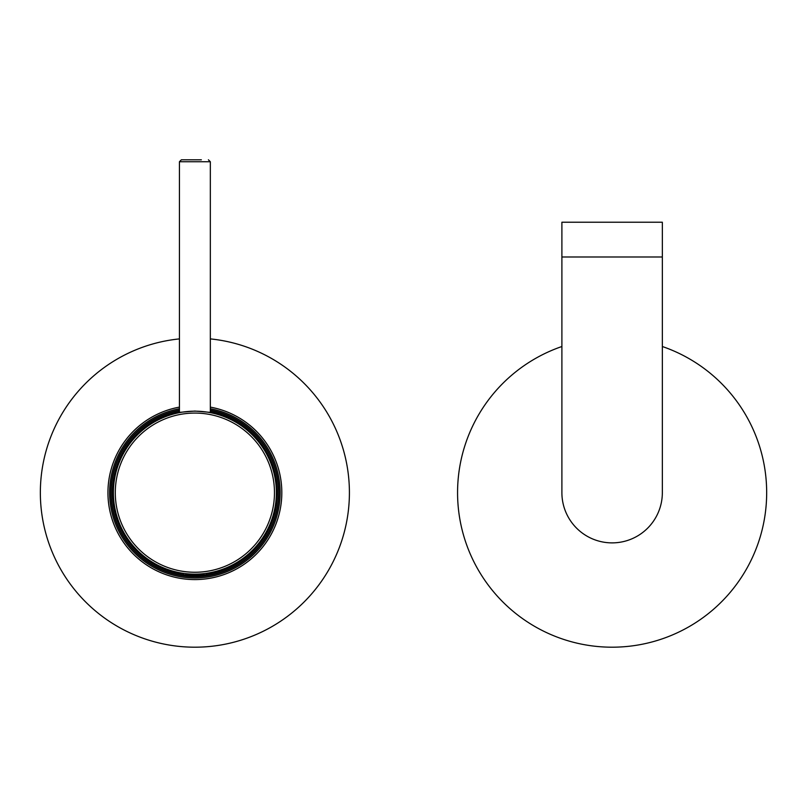 <?xml version="1.0" encoding="UTF-8"?>
<svg xmlns="http://www.w3.org/2000/svg" width="807" height="807" viewBox="0 0 807 807"><rect width="100%" height="100%" fill="white"/><g stroke="black" fill="none" stroke-linecap="round" stroke-linejoin="round"><path stroke-width="1.21" d="M561.894 346.516A154.53 154.53 0 0 0 612.12 647.194A154.53 154.53 0 0 0 662.345 346.516M179.426 338.9A154.53 154.53 0 0 0 40.35 492.663A154.53 154.53 0 0 0 194.88 647.194A154.53 154.53 0 0 0 349.411 492.663A154.53 154.53 0 0 0 210.334 338.9M179.426 407.121A86.924 86.924 0 0 0 194.88 579.587A86.924 86.924 0 0 0 210.334 407.121M561.894 222.228L662.345 222.228L662.345 492.663A50.226 50.226 0 0 1 612.12 542.879A50.226 50.226 0 0 1 561.894 492.663L561.894 222.228M183.058 574.291A82.485 82.485 0 0 1 179.426 411.641M210.334 411.641A82.485 82.485 0 0 1 206.703 574.291M194.88 574.413L189.141 574.221M210.334 412.367L194.88 411.056L179.426 412.367M201.367 159.806L181.363 159.806L201.367 159.806M561.894 256.999L662.345 256.999M179.426 410.38A83.716 83.716 0 0 0 194.88 576.38A83.716 83.716 0 0 0 210.334 410.38M210.334 410.047A84.049 84.049 0 0 1 194.88 576.702A84.049 84.049 0 0 1 179.426 410.047M210.334 408.745A85.33 85.33 0 0 1 194.88 577.983A85.33 85.33 0 0 1 179.426 408.745M194.88 572.254A79.59 79.59 0 0 1 115.29 492.663A79.59 79.59 0 0 1 194.88 413.073A79.59 79.59 0 0 1 274.471 492.663A79.59 79.59 0 0 1 194.88 572.254M194.88 574.15A81.487 81.487 0 0 1 113.394 492.663A81.487 81.487 0 0 1 194.88 411.177A81.487 81.487 0 0 1 276.367 492.663A81.487 81.487 0 0 1 194.88 574.15M179.426 412.427L179.426 161.743L210.334 161.743L208.408 159.806M189.595 574.856A57.953 27.781 90 0 0 194.88 575.916A57.953 57.953 0 0 0 205.916 574.856L183.845 574.856A57.953 57.953 0 0 0 194.88 575.916M210.334 412.427L210.334 161.743M179.426 161.743L181.363 159.806M206.854 573.716L205.916 574.856M182.907 573.716L183.845 574.856"/></g></svg>
